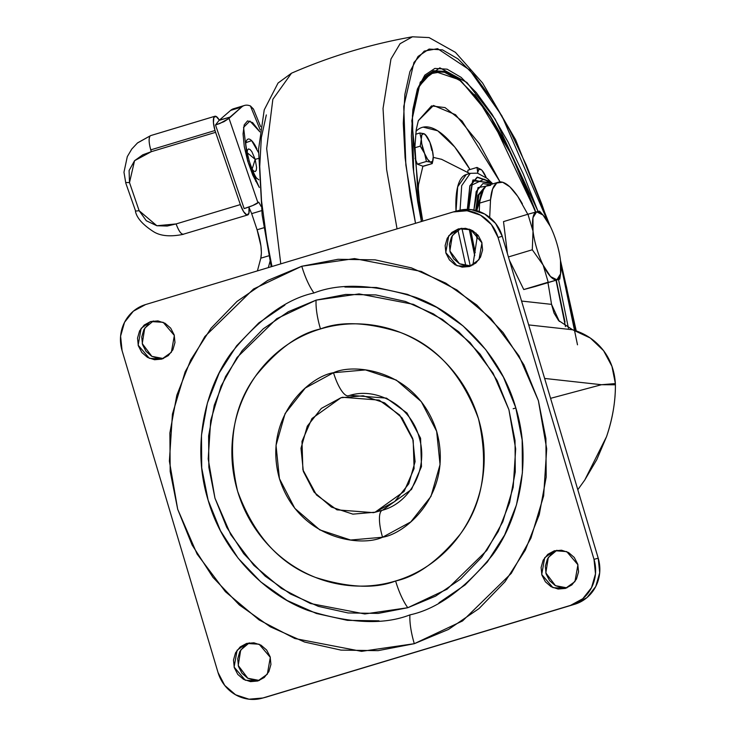 <?xml version="1.0" encoding="UTF-8"?>
<svg xmlns="http://www.w3.org/2000/svg" width="736" height="736" viewBox="0 0 736 736"><rect width="100%" height="100%" fill="white"/><g stroke="black" fill="none" stroke-linecap="round" stroke-linejoin="round"><path stroke-width="1.1" d="M550.362 226.495A35.457 10.359 -106.8 0 1 556.775 243.119A35.457 10.359 73.2 0 0 550.362 226.495L542.993 215.032L536.627 211.821L539.506 211.149L527.942 214.24L536.627 211.821A35.457 10.359 -106.8 0 1 543.334 215.409A35.457 10.359 -106.8 0 1 550.362 226.495M535.33 286.46L523.765 289.552L509.413 260.314L523.765 289.552L548.2 282.201L543.15 265.107L532.294 249.771L533.02 231.132L527.942 214.24L503.507 221.6L527.942 214.24L533.02 231.132L532.294 249.771L508.41 256.956L532.294 249.771L543.15 265.107A35.457 10.359 -106.8 0 1 536.746 248.483A35.457 10.359 -106.8 0 1 533.02 231.132A35.457 10.359 -106.8 0 1 536.627 211.821L532.974 217.718L533.02 231.132A35.457 10.359 73.2 0 0 536.746 248.483A35.457 10.359 73.2 0 0 543.15 265.107L548.2 282.201L523.765 289.552L559.765 279.11L535.33 286.46M507.426 253.626L503.507 221.6L507.426 253.626M540.206 211.922L539.506 211.149M560.492 260.47A35.457 10.359 -106.8 0 1 560.676 273.047A35.457 10.359 -106.8 0 1 556.885 279.781A35.457 10.359 -106.8 0 1 543.15 265.107L550.519 276.57L556.885 279.781L560.538 273.884L560.492 260.47A35.457 10.359 73.2 0 0 556.775 243.119A35.457 10.359 -106.8 0 1 560.492 260.47M559.765 279.11L560.041 277.362M488.428 185.27A72.33 21.142 73.2 0 0 479.587 203.127L490.526 199.842A72.33 21.142 -106.8 0 1 499.367 181.976A72.33 21.142 -106.8 0 1 522.358 203.789M584.752 480.065L606.565 436.604C612.508 419.207 615.452 401.939 615.406 384.799L601.487 384.716L550.565 398.342L601.487 384.716L544.631 378.442L601.487 384.716L615.37 383.576L611.956 366.362L603.575 350.667C595.608 340.382 585.295 333.417 572.617 329.774L590.3 338.017L603.575 350.667C610.65 360.06 614.588 371.027 615.37 383.576L615.406 384.799C615.554 401.276 612.6 418.545 606.565 436.604L596.786 459.623L584.752 480.065L577.806 489.725M572.617 329.774L528.678 324.916L572.617 329.774L558.523 320.482L554.024 313.048L551.54 304.364L521.557 301.052L551.54 304.364A374.514 109.452 73.2 0 0 547.943 282.661A374.514 109.452 -106.8 0 1 551.54 304.364L559.351 321.448M485.834 186.291L481.684 192.308L479.587 203.127L479.274 211.508L479.587 203.127L490.526 199.842L489.679 217.424L490.526 199.842L492.623 189.014L496.772 183.006L502.67 182.252L509.846 186.834L517.748 196.383L527.804 214.286M472.898 265.07L477.554 234.664L472.898 265.07M515.034 408.204L513.185 408.747M615.37 383.576L601.487 384.716L615.406 384.799L615.37 383.576M349.094 395.572L350.354 395.214L349.094 395.572M137.338 143.069L150.208 135.856C148.589 137.954 148.773 142.628 150.751 149.868L215.004 130.52A13.809 4.039 -106.8 0 1 215.206 116.205A13.809 4.039 -106.8 0 1 219.346 120.152L229.982 117.116L229.016 118.367L257.968 202.832L258.75 202.152L261.105 206.466L258.75 202.152L252.733 205.537L244.159 208.582A11.942 1.463 -18.9 0 0 257.968 202.832L229.016 118.367L241.583 107.079L229.982 117.116L219.052 120.41L215.51 124.982L219.889 123.473L229.016 118.367L223.992 121.679L215.51 124.982L219.052 120.41L230.653 110.372L219.346 120.152L216.099 116.426L213.863 117.41L213.449 122.746L215.004 130.52L150.751 149.868L151.331 151.671L142.793 154.808L134.559 160.706L129.085 170.531L129.499 182.592L139.141 210.717L146.298 220.745L156.851 225.74L167.21 226.044L176.097 223.937L240.359 204.599L215.584 132.333L151.331 151.671L134.559 160.706L129.499 182.592L125.828 182.51M247.701 161.129L259.32 187.468L252.788 175.177L247.701 161.129L244.278 146.639L243.055 133.897L244.214 124.862L247.572 120.897L252.623 122.608L259.918 131.891L249.927 121.044L243.57 127.356L247.701 161.129L249.164 160.788L247.701 161.129M245.962 142.646L251.638 140.64L258.428 152.481M251.878 168.875L253.69 171.037L255.226 171.552L256.248 170.347L256.597 167.615L255.19 159.353L258.318 158.479L255.19 159.353L247.112 152.646M255.714 181.323L255.686 177.091M260.645 126.629L253.478 109.075L250.424 105.956L260.185 129.867L250.424 105.956A84.668 24.739 73.2 0 0 241.583 107.079L230.653 110.372L241.583 107.079A84.668 24.739 -106.8 0 1 244.49 105.46A84.668 24.739 -106.8 0 1 250.424 105.956L253.515 109.167M270.048 261.243L268.346 267.6L270.048 261.243M236.808 108.523L230.653 110.372A84.668 24.739 73.2 0 1 233.551 108.753M257.094 229.779L263.957 227.718L257.094 229.779L260.949 246.026L261.409 252.963L260.811 258.189C262.191 251.408 260.958 241.932 257.094 229.779A6668.169 1948.726 73.2 0 1 251.675 213.642L261.602 210.652L251.675 213.642L249.035 207.442M260.811 258.189L257.416 270.894L260.811 258.189L268.925 255.751L260.811 258.189M129.499 182.592L139.141 210.717L135.608 211.076L139.141 210.717L156.851 225.74L176.097 223.937L240.359 204.599A13.809 4.039 -106.8 0 0 248.078 214.746A13.809 4.039 -106.8 0 0 249.026 207.423L248.814 207.046A14.122 4.131 -106.8 0 1 249.026 207.423L248.888 213.348L246.808 214.94L243.561 211.609L240.359 204.599L215.004 130.52A13.809 4.039 -106.8 0 0 215.584 132.333L151.331 151.671C148.856 143.676 148.488 138.405 150.208 135.856L137.568 142.867L150.208 135.856M252.098 169.206L255.19 159.353L251.832 151.625L250.019 149.463L248.483 148.939L247.462 150.144L247.112 152.886M258.833 179.814L256.652 178.176M256.478 177.992L256.726 178.278C257.158 178.324 254.932 178.121 249.164 160.788L248.234 161.138M246.174 141.717A21.344 6.238 -106.8 0 1 256.873 148.819M215.51 124.982L244.159 208.582L215.51 124.982M137.568 142.867L131.762 149.068L127.3 156.63L123.97 172.233L125.819 183.209L135.608 211.076M183.862 234.057C181.58 235.005 178.995 231.638 176.097 223.937C178.995 231.582 181.58 234.95 183.862 234.057L247.655 214.967M340.98 397.744L342.608 397.284L379.104 400.099L399.648 415.021L413.2 440.192L414.092 468.574L404.101 491.427L375.102 512.201L382.444 510.232L373.474 512.661L336.978 509.846L316.434 494.923L302.873 469.752L301.99 441.37L311.972 418.517L340.98 397.744L321.347 408.406L307.308 426.144L300.987 448.279L303.352 471.436L314.042 492.08L331.43 507.076L352.875 514.142L375.102 512.201L394.726 501.547L408.774 483.8L415.095 461.665L412.73 438.509L402.031 417.864L384.643 402.868L363.207 395.802L340.98 397.744M382.407 510.25A26.128 7.636 73.2 0 0 382.564 537.234A26.128 7.636 -106.8 0 1 382.407 510.25C410.283 502.808 428.591 468.703 419.318 437.92C411.314 406.594 377.752 386.934 349.986 395.315L348.358 395.775L349.986 395.315L386.483 398.13L407.026 413.043L420.578 438.224L421.47 466.606L411.488 489.458L382.481 510.223M348.018 395.839A26.128 7.636 -106.8 0 1 333.518 372.71C309.534 376.326 262.347 417.422 279.432 478.639C298.65 539.203 360.557 547.464 382.564 537.234L410.78 521.916L430.965 496.414L440.054 464.591L436.65 431.314L421.286 401.635L396.29 380.07L365.47 369.914L333.518 372.71L305.302 388.028L285.108 413.54L276.028 445.354L279.432 478.639L294.796 508.318L319.792 529.874L350.612 540.031L382.564 537.234C406.548 533.618 453.735 492.522 436.65 431.314C417.432 370.751 355.525 362.48 333.518 372.71A26.128 7.636 73.2 0 0 347.824 395.848M407.79 607.724L447.102 589.186L486.8 550.427L502.817 521.723L513.194 487.269L515.678 448.914L508.907 409.694L493.102 373.198L470.046 342.525L442.52 319.47L413.439 304.354L359.076 293.903L316.094 300.132A37.324 10.911 73.2 0 0 320.473 328.955C340.906 320.97 367.494 322.12 400.237 332.405C435.988 345.497 462.07 374.265 478.464 418.729C489.09 464.922 483.055 503.36 460.35 534.042C438.619 560.722 417.045 576.371 395.609 580.989A37.324 10.911 73.2 0 0 407.79 607.724L435.583 596.142L460.543 579.094L481.712 557.226L498.281 531.401L509.616 502.596L515.264 471.914L515.034 440.542L508.907 409.694L497.14 380.54L480.176 354.209L458.666 331.706L433.44 313.895L405.472 301.475L375.82 294.915L345.644 294.455L316.094 300.132L288.3 311.724L263.341 328.771L242.162 350.63L225.593 376.464L214.268 405.269L208.61 435.942L208.849 467.314L214.967 498.171L226.734 527.326L243.699 553.656L265.208 576.159L290.435 593.961L318.412 606.381L348.054 612.95L378.23 613.401L407.79 607.724A37.324 10.911 -106.8 0 1 395.609 580.989C379.638 585.801 363.326 587.227 346.665 585.276C330.004 583.317 314.263 578.137 299.451 569.719C284.639 561.301 271.869 550.289 261.16 536.691C250.442 523.094 242.595 507.932 237.608 491.225C232.631 474.508 230.892 457.516 232.401 440.238C233.91 422.961 238.547 406.714 246.321 391.497C254.086 376.28 264.399 363.253 277.242 352.415C290.094 341.587 304.502 333.758 320.473 328.955C336.444 324.144 352.756 322.718 369.417 324.677C386.078 326.628 401.819 331.816 416.631 340.234C431.443 348.652 444.213 359.656 454.922 373.262C465.64 386.86 473.487 402.012 478.464 418.729C483.451 435.436 485.18 452.428 483.681 469.706C482.172 486.993 477.526 503.24 469.761 518.448C461.987 533.664 451.683 546.692 438.831 557.529C425.988 568.367 411.58 576.187 395.609 580.989C375.176 588.975 348.588 587.825 315.836 577.539C280.085 564.448 254.012 535.679 237.608 491.225C226.982 445.032 233.027 406.585 255.732 375.903C277.454 349.223 299.037 333.574 320.473 328.955A37.324 10.911 -106.8 0 1 316.094 300.132L276.773 318.67L237.075 357.438L221.058 386.133L210.68 420.587L208.205 458.951L214.967 498.171L230.773 534.667L253.837 565.34L281.354 588.386L310.436 603.511L364.798 613.962L407.79 607.724M313.959 292.983C340.05 282.79 374.008 284.262 415.84 297.39C456.228 312.147 500.066 352.811 515.743 407.634C532.643 462.088 518.273 520.269 492.605 554.916C464.858 588.993 437.294 608.985 409.924 614.882A37.324 10.911 73.2 0 0 414.304 643.696L462.548 620.954L511.262 573.381L530.914 538.163L543.646 495.889L546.692 448.813L538.393 400.688L518.99 355.902L490.691 318.265L456.927 289.984L421.24 271.418L354.522 258.594L301.778 266.248A37.324 10.911 73.2 0 0 313.959 292.983A37.324 10.911 -106.8 0 1 301.778 266.248L267.674 280.462L237.047 301.392L211.066 328.21L190.734 359.913L176.824 395.26L169.887 432.906L170.182 471.399L177.689 509.257L192.133 545.036L212.952 577.346L239.338 604.964L270.296 626.805L304.621 642.05L340.998 650.109L378.037 650.661L414.304 643.696L448.408 629.482L479.035 608.562L505.016 581.734L525.348 550.04L539.249 514.685L546.195 477.038L545.9 438.546L538.393 400.688L523.949 364.909L503.13 332.598L476.735 304.989L445.786 283.139L411.461 267.895L375.075 259.845L338.045 259.284L301.778 266.248L253.534 289L204.82 336.564L185.168 371.781L172.436 414.064L169.39 461.132L177.689 509.257L197.092 554.042L225.382 591.689L259.155 619.97L294.842 638.526L361.551 651.351L414.304 643.696A37.324 10.911 -106.8 0 1 409.924 614.882C383.824 625.076 349.867 623.604 308.044 610.466C267.646 595.709 223.808 555.045 208.132 500.222C191.231 445.777 205.602 387.587 231.27 352.949C259.026 318.872 286.589 298.88 313.959 292.983M469.467 266.506L456.955 265.733L445.768 252.577L448.748 235.768L458.804 228.795L470.773 229.724L481.96 242.88L478.98 259.688L469.467 266.506L475.907 263.01L480.507 257.186L482.586 249.927L481.813 242.328L478.299 235.557L472.595 230.635L465.557 228.316L458.27 228.951L451.83 232.447L447.221 238.271L445.142 245.53L445.924 253.129L449.429 259.909L455.133 264.822L462.171 267.14L469.467 266.506M460.948 228.362L452.346 235.548L449.862 250.994L459.466 263.764L471.003 265.963L466.385 266.018L459.347 263.7L453.643 258.778L450.138 252.006L449.365 244.407L451.435 237.139L456.044 231.316M565.423 588.404L552.92 587.632L541.724 574.476L544.714 557.667L554.76 550.694L566.738 551.623L577.926 564.779L574.945 581.587L565.423 588.404L571.863 584.908L576.472 579.085L578.551 571.826L577.769 564.227L574.264 557.456L568.56 552.534L561.522 550.215L554.226 550.85L547.786 554.346L543.177 560.17L541.107 567.428L541.88 575.028L545.394 581.799L551.098 586.721L558.127 589.039L565.423 588.404M556.904 550.261L548.311 557.446L545.827 572.893L555.432 585.663L566.959 587.862L562.35 587.917L555.312 585.598L549.608 580.676L546.103 573.896L545.321 566.306L547.4 559.038L552.009 553.214L556.904 550.261M161.846 359.094L149.344 358.322L138.156 345.175L141.137 328.357L150.65 321.54L163.162 322.313L174.349 335.469L171.368 352.286L161.846 359.094L168.286 355.598L172.896 349.775L174.975 342.516L174.193 334.917L170.688 328.146L164.984 323.224L157.946 320.905L150.65 321.54L144.21 325.036L139.601 330.86L137.531 338.128L138.304 345.718L141.818 352.498L147.522 357.42L154.56 359.738L161.846 359.094M153.327 320.96L144.734 328.146L142.25 343.592L151.855 356.353L163.392 358.561L158.774 358.607L151.736 356.288L146.032 351.366L142.526 344.595L141.744 336.996L143.824 329.737L148.433 323.914M257.812 680.993L245.3 680.22L234.112 667.074L237.102 650.256L246.615 643.439L259.127 644.212L270.314 657.368L267.334 674.185L257.812 680.993L264.252 677.497L268.861 671.674L270.931 664.415L270.158 656.816L266.653 650.044L260.94 645.122L253.911 642.804L246.615 643.439L240.175 646.935L235.566 652.758L233.496 660.026L234.269 667.616L237.774 674.397L243.487 679.319L250.516 681.637L257.812 680.993M249.292 642.85L240.7 650.044L238.216 665.491L247.82 678.252L259.348 680.46L254.739 680.506L247.701 678.187L241.997 673.265L238.482 666.494L237.71 658.895L239.78 651.636L244.389 645.812L249.283 642.859M457.415 210.836L471.307 209.622L484.711 214.038L495.576 223.413L502.265 236.311L598.221 558.21L599.702 572.682L595.755 586.518L586.978 597.604L574.706 604.265L265.852 697.204M265.972 697.176A37.324 35.696 -105 0 0 267.094 696.854L262.881 697.986L248.989 699.2L235.584 694.784L224.719 685.409L218.031 672.511L122.075 350.612L120.594 336.14L124.54 322.304L133.317 311.218L145.59 304.557L453.201 211.959L467.093 210.744L480.498 215.16L491.363 224.535L498.042 237.443L594.007 559.342A37.324 35.696 75 0 1 570.492 605.397L574.706 604.265A37.324 35.696 -105 0 0 598.221 558.21L594.007 559.342L598.221 558.21L502.265 236.311L498.042 237.443L594.007 559.342L595.488 573.813L591.532 587.641L582.756 598.736L570.492 605.397L262.881 697.986A37.324 35.696 75 0 1 261.749 698.308A37.324 35.696 75 0 1 218.031 672.511L122.075 350.612A37.324 35.696 75 0 1 145.59 304.557L453.201 211.959A37.324 35.696 75 0 1 454.324 211.646A37.324 35.696 75 0 1 498.042 237.443L502.265 236.311A37.324 35.696 -105 0 0 458.546 210.514M262.881 697.986L574.706 604.265L262.881 697.986M378.994 620.816L347.41 620.347L316.388 613.474L287.114 600.475L260.71 581.845L238.206 558.293L220.45 530.739L208.132 500.222L201.728 467.94L201.48 435.114L207.396 403.006L219.254 372.858L236.596 345.828L258.75 322.948L284.878 305.109M344.89 287.04L376.473 287.518L407.496 294.382L436.77 307.39L463.165 326.02L485.677 349.563L503.433 377.126L515.743 407.634L522.155 439.926L522.404 472.751L516.479 504.859L504.629 534.998L487.287 562.037L465.124 584.908L439.006 602.756M382.352 510.269L381.588 510.49M423.964 133.704L426.917 136.546L429.953 142.434A14.932 4.361 -106.8 0 1 433.246 156.667L433.246 156.667A14.932 4.361 -106.8 0 1 433.118 159.436A14.932 4.361 -106.8 0 1 430.551 162.159A14.932 4.361 -106.8 0 1 424.571 153.428L421.792 143.86L421.277 139.196L421.903 134.67L423.964 133.704A14.932 4.361 -106.8 0 1 425.84 135.157A14.932 4.361 -106.8 0 1 429.953 142.434L431.83 150.457L429.953 142.434L425.638 135.148L423.964 133.704L419.851 132.986L421.277 139.196L420.256 146.142L422.418 149.242L423.044 149.058A14.932 4.361 -106.8 0 1 421.277 139.196A14.932 4.361 -106.8 0 1 423.964 133.704L419.851 132.986L415.656 134.256L419.851 132.986L421.277 139.196L420.256 146.142L414.911 147.743L420.256 146.142L424.571 153.428A14.932 4.361 -106.8 0 1 423.044 149.058L422.418 149.242L424.571 153.428L426.438 161.451L430.551 162.159L432.225 163.604L422.896 166.216L417.404 164.165L415.012 158.24L417.404 164.165L426.438 161.451L417.404 164.165L422.896 166.216L418.526 184.653L418.048 192.85M418.333 120.667L433.495 105.469L455.556 114.724L479.256 143.658L500.066 181.912L462.098 121.072L445.041 107.603L431.517 105.91L418.342 120.621L416.236 129.674L414.938 146.455L417.763 190.688L422.758 221.122M418.26 87.943L424.046 78.228L433.936 71.622L446.007 72.349L459.816 80.399L474.803 95.441L490.415 116.914L506.046 143.989L521.097 175.619L535.532 212.115L511.134 154.036L478.152 99.572L460.175 80.693L443.127 71.548L428.702 74.005L418.25 87.961M421.498 221.508L413.65 172.058L412.427 115.57L418.876 86.443L433.164 70.877L460.35 80.104L490.102 115.754L535.799 212.051M538.062 211.453L495.135 119.14L466.909 82.478L439.852 67.832L420.284 82.128L411.82 120.676L421.406 221.536L417.754 202.096L413.043 167.201L411.396 135.958L412.859 109.554L417.395 89.019L424.819 75.136L434.847 68.43L447.092 69.175L461.086 77.335L476.293 92.589L492.117 114.365L507.969 141.809L523.222 173.889L538.062 211.453M415.518 223.302L405.858 165.048L403.751 106.518L413.954 62.44L424.286 51.088L437.626 48.677L469.651 69.948L501.869 115.791L548.053 222.134L541.779 204.074L526.286 165.066L509.505 129.794L492.071 99.599L474.665 75.652L457.939 58.871L442.548 49.892L429.079 49.073L418.048 56.451L409.878 71.723L404.892 94.309L403.282 123.344L405.094 157.716L410.274 196.098L415.518 223.302M550.086 225.924L515.596 139.702L482.568 82.975L455.428 52.348L429.079 37.582L412.436 36.8L400.08 43.709L390.963 59.018L383.033 108.468L386.612 169.455L397.054 228.859L386.612 169.455L383.033 108.468L390.963 59.018L400.08 43.7L412.445 36.8C370.677 44.142 330.363 56.276 291.493 73.204L272.854 99.277L266.671 148.589L280.775 263.865L266.671 148.589L272.854 99.277L291.493 73.204L278.042 83.048L264.233 109.866L258.538 149.5L262.145 214.967L271.216 266.745M476.726 210.689L484.003 188.011L478.906 195.022L476.726 210.689M484.113 187.873L475.704 210.422L477.876 195.334L484.067 187.882M477.066 239.136L476.008 233.1L477.066 239.136M489.836 184.782L482.945 183.549L476.21 191.498L473.892 210.018L478.014 187.597L490.719 185.306M484.159 179.17L472.098 184.948L468.74 209.41L472.098 184.948L484.159 179.17L492.007 184.129M470.617 229.66L475.208 252.595L470.617 229.66M474.692 255.705L469.218 229.126L474.692 255.714M467.342 209.383L473 179.897L491.648 183.825M492.798 183.89L487.37 178.544L477.489 173.172L470.276 173.328L461.702 185.656L460.064 210.146L461.702 185.656L470.276 173.328L466.228 174.542L457.672 186.806L456.016 211.195A91.439 26.726 -106.8 0 1 465.575 174.772M461.904 228.252L470.286 266.055L461.904 228.252M457.921 229.926L465.86 265.944M415.996 131.312A149.298 43.626 -106.8 0 1 470.01 169.538L454.71 146.952L437.708 130.787L423.172 127.135M477.002 167.431L477.701 172.445A14.932 4.361 -106.8 0 1 481.454 169.832L477.002 167.431L467.976 170.154L467.746 172.509L467.976 170.154L477.002 167.431L477.701 172.445L478.952 169.243L481.454 169.832A14.932 4.361 -106.8 0 1 482.218 170.586A14.932 4.361 -106.8 0 1 486.229 177.624L481.951 170.292M433.256 157.375L441.637 159.335M423.66 166.189L432.225 163.604L433.026 160.034M491.694 183.862L488.382 180.863L477.232 177.082L469.826 185.831L467.332 209.383M474.729 255.484L469.329 229.163L474.729 255.475M467.461 209.383L469.945 186.107L477.333 177.394L488.428 181.166L490.084 182.583L472.659 180.762L467.461 209.383M271.97 266.515L266.717 239.31L261.538 200.928L259.725 166.557L261.344 137.522L266.331 114.926M575.313 330.602L566.554 287.196L560.906 264.813L577.493 344.816M558.532 279.478L568.422 328.21L558.523 279.478M556.287 280.149L565.018 322.083M535.182 210.349L521.235 175.214L506.12 143.437L490.415 116.242L474.729 94.668M459.669 79.552L445.804 71.475L433.67 70.739L423.734 77.372M556.02 280.232L565.469 326.609L556.02 280.232M429.953 142.434L432.271 149.804L433.246 156.667L432.621 161.184L430.551 162.159L427.607 159.316L424.571 153.428L426.438 161.451L430.551 162.159L432.225 163.604M477.655 173.218A14.932 4.361 -106.8 0 1 477.701 172.445L477.655 173.218M540.27 211.986L543.343 215.418M560.676 273.028L560.068 277.224M498.511 182.169L487.572 185.463M214.93 116.251L150.668 135.599M233.514 108.762L244.453 105.469M249.164 160.788C246.358 149.068 245.29 142.977 245.971 142.526L245.916 142.904M135.452 211.333C136.758 217.902 142.683 224.609 153.217 231.463C160.19 236.044 170.255 237.001 183.402 234.315M373.722 512.596L381.837 510.425M454.222 211.674L458.436 210.542M261.86 698.271L266.073 697.148M469.715 173.494L441.388 159.206M560.501 260.544L576.242 330.915M425.261 134.513L425.822 135.139M433.044 159.914L433.127 159.39"/></g></svg>
